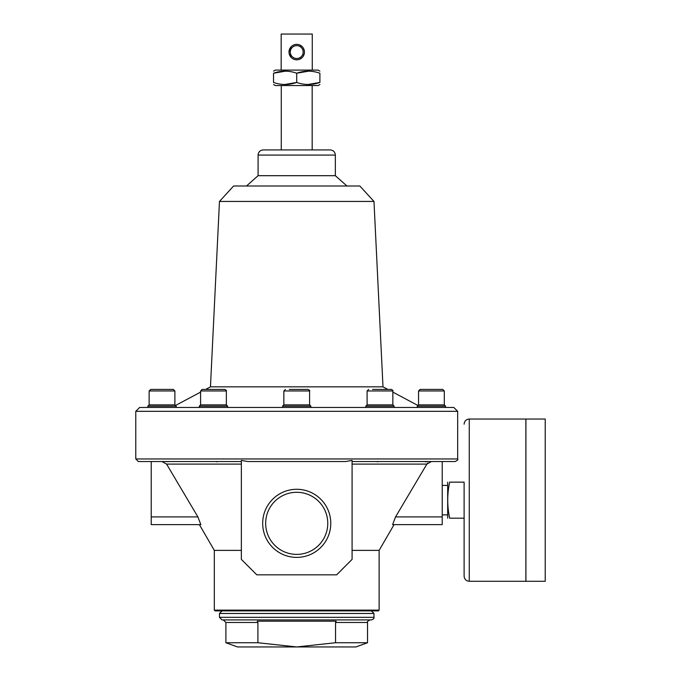 <?xml version="1.0" encoding="UTF-8"?>
<svg xmlns="http://www.w3.org/2000/svg" width="681" height="681" viewBox="0 0 681 681"><rect width="100%" height="100%" fill="white"/><g stroke="black" fill="none" stroke-linecap="round" stroke-linejoin="round"><path stroke-width="1.02" d="M373.818 461.531L380.458 461.531M217.188 461.778L216.192 461.744M378.244 461.667L377.18 461.752M428.111 461.531L425.225 461.769M426.434 461.667L425.557 461.778M165.33 461.531L168.352 461.692M308.74 71.147L296.72 73.216C304.424 70.492 312.153 70.492 319.9 73.216C319.9 70.492 319.9 70.492 319.9 73.216L319.9 82.444C312.196 85.159 304.467 85.159 296.72 82.444L296.72 73.216C288.974 70.492 281.253 70.492 273.541 73.216C273.541 70.492 273.541 70.492 273.541 73.216L285.569 71.147M307.88 84.512L319.9 82.444C319.9 85.159 319.9 85.159 319.9 82.444M273.541 71.147L275.345 70.1L318.095 70.1L319.9 71.147M284.701 84.512L296.72 82.444C289.016 85.159 281.287 85.159 273.541 82.444C273.541 85.159 273.541 85.159 273.541 82.444L273.541 73.216M257.273 621.2L257.903 622.485L257.903 642.736L296.72 646.95L335.546 642.736L335.546 622.485L336.167 621.2L257.273 621.2M257.903 622.485L225.905 622.485L223.325 619.914L370.115 619.914C367.714 621.046 366.855 621.906 367.536 622.485L367.536 642.736L335.546 642.736M431.396 461.531L426.868 464.101L395.55 516.905L392.605 524.625L442.224 524.625L442.224 516.905L395.55 516.905M442.224 461.531L442.224 516.905M241.355 460.416L241.355 559.39L256.805 574.841L336.635 574.841L352.086 559.39L352.086 460.416L345.582 461.531L247.858 461.531L241.355 460.416M352.086 461.531L455.095 461.531C457.47 460.441 458.33 459.59 457.675 458.96L135.774 458.96L138.345 461.531L241.355 461.531M373.98 201.44L219.469 201.44L233.626 185.99L359.815 185.99L373.98 201.44L382.994 386.851L387.821 389.43L391.303 389.43L387.821 389.43M219.469 201.44L210.455 386.851L382.994 386.851M210.455 386.851L205.619 389.43L202.138 389.43L205.619 389.43M200.597 392.111L175.502 405.493L174.889 404.88L176.183 406.165L176.183 407.459M457.675 411.315L135.774 411.315L139.631 407.459L453.81 407.459L457.675 411.315L457.675 458.96M135.774 411.315L135.774 458.96M150.688 389.43L173.349 389.43L150.688 389.43L149.139 390.971L149.139 404.88L174.889 404.88L174.889 390.971L173.349 389.43L174.889 390.971L149.139 390.971L150.688 389.43M224.798 389.43C226.271 390.196 226.782 390.715 226.347 390.971L200.597 390.971L202.138 389.43L224.798 389.43L202.138 389.43L200.597 390.971L200.597 404.88L226.347 404.88L227.633 406.165L227.633 407.459M420.092 389.43L442.761 389.43L420.092 389.43L418.551 390.971L420.092 389.43M444.301 390.971L444.301 404.88L445.587 406.165L417.266 406.165L418.551 404.88L444.301 404.88L444.301 390.971L442.761 389.43L444.301 390.971L418.551 390.971L418.551 404.88L417.938 405.493L392.852 392.111M417.266 406.165L417.266 407.459M372.541 389.43L391.303 389.43L372.541 389.43M367.093 390.971L392.852 390.971L392.852 404.88L367.093 404.88L367.093 390.971L368.642 389.43M367.093 404.88L365.808 406.165L394.137 406.165L394.137 407.459M365.808 406.165L365.808 407.459M289.289 389.43L308.05 389.43L289.289 389.43M283.849 390.971L309.6 390.971L309.6 404.88L283.849 404.88L283.849 390.971L285.39 389.43M283.849 404.88L282.555 406.165L310.885 406.165L310.885 407.459M282.555 406.165L282.555 407.459M200.597 404.88L199.303 406.165L227.633 406.165M199.303 406.165L199.303 407.459M149.139 390.971L149.139 404.88L147.854 406.165L176.183 406.165M147.854 406.165L147.854 407.459M373.98 613.47L219.469 613.47L222.04 610.9L371.4 610.9L373.98 613.47L373.98 617.335C374.38 618.288 373.52 619.148 371.4 619.914L222.04 619.914L219.469 617.335L373.98 617.335M219.469 613.47L219.469 617.335M258.09 155.081L335.35 155.081C335.043 151.957 333.324 150.237 330.2 149.931L263.241 149.931C260.116 150.237 258.397 151.957 258.09 155.081L258.09 175.689L335.35 175.689L346.935 185.99M258.09 175.689L246.505 185.99M268.391 149.931L325.05 149.931M281.27 85.551L281.27 149.931M281.168 70.1L281.168 34.05L312.273 34.05L312.273 70.1M291.255 46.614L288.999 52.079L289.144 53.603M289.153 53.62L291.255 57.536M292.404 58.481L293.724 59.196M295.179 59.647L296.703 59.8M299.7 59.204L302.194 57.527M304.296 50.564L303.147 47.781M302.194 46.623L299.7 44.946M299.725 44.955L298.269 44.503M295.205 44.503L293.749 44.946M288.999 52.079A7.729 7.729 0 0 0 300.585 58.77A7.729 7.729 0 0 0 300.585 45.389A7.729 7.729 0 0 0 288.999 52.079L289.144 50.547M289.595 49.092L290.31 47.772M292.404 45.67L293.724 44.955M295.179 44.503L296.703 44.35M304.296 53.586L303.147 56.37M299.725 59.196L298.269 59.647M295.205 59.656L293.749 59.204M265.667 523.34A31.054 31.054 0 0 0 312.247 550.231A31.054 31.054 0 0 0 312.247 496.449A31.054 31.054 0 0 0 265.667 523.34M212.983 461.531L219.622 461.531M151.225 461.531L151.225 524.625L200.835 524.625L197.89 516.905L166.581 464.101L162.044 461.531L163.031 461.624M352.086 464.101L426.868 464.101L427.677 463.054M262.679 523.34A34.041 34.041 0 0 0 313.745 552.827A34.041 34.041 0 0 0 313.745 493.853A34.041 34.041 0 0 0 262.679 523.34M225.905 622.485L225.905 642.736L237.49 646.95L355.95 646.95L367.536 642.736M225.905 642.736L257.903 642.736M352.086 550.384L379.13 550.384L394.061 524.625M214.311 610.125L379.13 610.125L378.355 610.9L215.085 610.9L214.311 610.125L214.311 550.384L241.355 550.384M241.355 464.101L166.581 464.101L197.89 516.905L151.225 516.905M378.355 610.9L371.4 610.9M290.285 52.079A6.435 6.435 0 0 0 299.938 57.655A6.435 6.435 0 0 0 299.938 46.504A6.435 6.435 0 0 0 290.285 52.079M319.9 84.512L318.095 85.551L275.345 85.551L273.541 84.512M464.11 518.19L449.681 518.19C447.085 518.19 447.085 518.19 449.681 518.19C447.085 506.153 447.085 494.142 449.681 482.139C447.085 482.139 447.085 482.139 449.681 482.139L464.11 482.139L464.11 518.19M447.681 518.19L447.681 482.139M464.11 424.195C464.416 421.062 466.136 419.351 469.26 419.045L469.26 581.285C466.136 580.978 464.416 579.259 464.11 576.135L464.11 482.139M469.26 581.285L525.86 581.285L525.86 419.045L469.26 419.045M525.919 581.285L525.919 419.045L545.226 419.045L545.226 581.285L525.919 581.285M335.546 622.485L367.536 622.485M392.852 390.971C393.303 390.732 392.784 390.222 391.303 389.43C392.784 390.222 393.303 390.732 392.852 390.971M445.587 406.165L445.587 407.459M392.852 404.88L394.137 406.165M309.6 390.971C310.093 390.792 309.574 390.273 308.05 389.43M309.6 404.88L310.885 406.165M226.347 390.971L226.347 404.88M335.35 155.081L335.35 175.689M312.17 85.551L312.17 149.931M214.311 550.384L199.388 524.625M379.13 550.384L379.13 610.125M442.224 514.896L447.374 514.896M442.224 485.425L447.374 485.425"/></g></svg>

